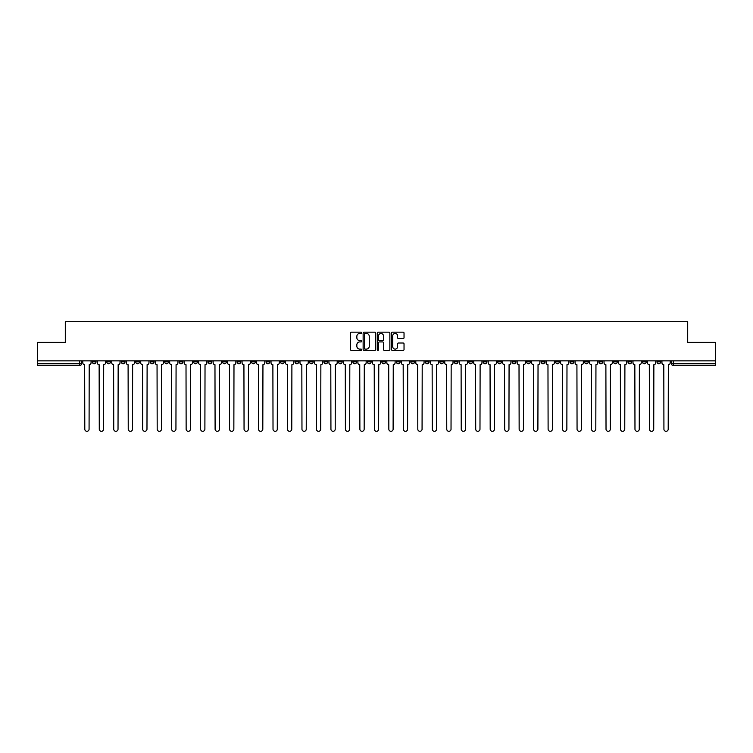 <?xml version="1.0" encoding="UTF-8"?>
<svg xmlns="http://www.w3.org/2000/svg" width="753" height="753" viewBox="0 0 753 753"><rect width="100%" height="100%" fill="white"/><g stroke="black" fill="none" stroke-linecap="round" stroke-linejoin="round"><path stroke-width="1.13" d="M361.647 332.807A0.64 0.64 0 0 0 361.016 332.167L351.331 332.167A0.913 0.913 0 0 0 350.427 333.08L350.427 349.477A0.913 0.913 0 0 0 351.331 350.39L361.016 350.39A0.64 0.64 0 0 0 361.647 349.75A0.64 0.64 0 0 0 361.016 349.11L359.765 349.11A2.918 2.918 0 0 1 356.847 346.201L356.847 344.827A2.918 2.918 0 0 1 359.765 341.918L361.016 341.918A0.64 0.64 0 0 0 361.647 341.278A0.64 0.64 0 0 0 361.016 340.638L359.765 340.638A2.918 2.918 0 0 1 356.847 337.73L356.847 336.356A2.918 2.918 0 0 1 359.765 333.447L361.016 333.447A0.64 0.64 0 0 0 361.647 332.807M570.106 360.866L570.106 361.882L573.814 361.882A1.854 1.854 0 0 1 571.96 363.737A1.854 1.854 0 0 1 570.106 361.882L570.106 360.866M483.228 360.866L483.228 361.882L486.946 361.882A1.854 1.854 0 0 1 485.092 363.737A1.854 1.854 0 0 1 483.228 361.882L483.228 360.866M468.752 360.866L468.752 361.882L472.47 361.882A1.854 1.854 0 0 1 470.606 363.737A1.854 1.854 0 0 1 468.752 361.882L468.752 360.866M381.884 360.866L381.884 361.882L385.592 361.882A1.854 1.854 0 0 1 383.738 363.737A1.854 1.854 0 0 1 381.884 361.882L381.884 360.866M367.408 360.866L367.408 361.882L371.116 361.882A1.854 1.854 0 0 1 369.262 363.737A1.854 1.854 0 0 1 367.408 361.882L367.408 360.866M352.922 360.866L352.922 361.882L356.64 361.882A1.854 1.854 0 0 1 354.785 363.737A1.854 1.854 0 0 1 352.922 361.882L352.922 360.866M323.969 360.866L323.969 361.882L327.677 361.882A1.854 1.854 0 0 1 325.823 363.737A1.854 1.854 0 0 1 323.969 361.882L323.969 360.866M295.016 361.882L295.016 360.866L295.016 361.882A1.854 1.854 0 0 0 296.87 363.737A1.854 1.854 0 0 1 295.016 361.882L298.725 361.882A1.854 1.854 0 0 1 296.87 363.737A1.854 1.854 0 0 0 298.725 361.882L298.725 360.866L298.725 361.882M280.53 361.882L280.53 360.866L280.53 361.882A1.854 1.854 0 0 0 282.394 363.737A1.854 1.854 0 0 1 280.53 361.882L284.248 361.882A1.854 1.854 0 0 1 282.394 363.737M266.054 361.882L266.054 360.866L266.054 361.882A1.854 1.854 0 0 0 267.908 363.737A1.854 1.854 0 0 1 266.054 361.882L269.772 361.882A1.854 1.854 0 0 1 267.908 363.737A1.854 1.854 0 0 0 269.772 361.882L269.772 360.866L269.772 361.882M251.577 360.866L251.577 361.882L255.286 361.882A1.854 1.854 0 0 1 253.432 363.737A1.854 1.854 0 0 1 251.577 361.882L251.577 360.866M237.101 360.866L237.101 361.882L240.809 361.882A1.854 1.854 0 0 1 238.955 363.737A1.854 1.854 0 0 1 237.101 361.882L237.101 360.866M222.624 360.866L222.624 361.882L226.333 361.882A1.854 1.854 0 0 1 224.479 363.737A1.854 1.854 0 0 1 222.624 361.882L222.624 360.866M208.139 361.882L208.139 360.866L208.139 361.882A1.854 1.854 0 0 0 210.002 363.737A1.854 1.854 0 0 1 208.139 361.882L211.857 361.882A1.854 1.854 0 0 1 210.002 363.737M179.186 361.882L179.186 360.866L179.186 361.882A1.854 1.854 0 0 0 181.04 363.737A1.854 1.854 0 0 1 179.186 361.882L182.894 361.882A1.854 1.854 0 0 1 181.04 363.737A1.854 1.854 0 0 0 182.894 361.882L182.894 360.866L182.894 361.882M164.709 361.882L164.709 360.866L164.709 361.882A1.854 1.854 0 0 0 166.564 363.737A1.854 1.854 0 0 1 164.709 361.882L168.418 361.882A1.854 1.854 0 0 1 166.564 363.737A1.854 1.854 0 0 0 168.418 361.882L168.418 360.866L168.418 361.882M150.233 361.882L150.233 360.866L150.233 361.882A1.854 1.854 0 0 0 152.087 363.737A1.854 1.854 0 0 1 150.233 361.882L153.941 361.882A1.854 1.854 0 0 1 152.087 363.737A1.854 1.854 0 0 0 153.941 361.882L153.941 360.866L153.941 361.882M135.747 361.882L135.747 360.866L135.747 361.882A1.854 1.854 0 0 0 137.611 363.737A1.854 1.854 0 0 1 135.747 361.882L139.465 361.882A1.854 1.854 0 0 1 137.611 363.737M121.271 361.882L121.271 360.866L121.271 361.882A1.854 1.854 0 0 0 123.125 363.737A1.854 1.854 0 0 1 121.271 361.882L124.989 361.882A1.854 1.854 0 0 1 123.125 363.737A1.854 1.854 0 0 0 124.989 361.882L124.989 360.866L124.989 361.882M106.794 361.882L106.794 360.866L106.794 361.882A1.854 1.854 0 0 0 108.648 363.737A1.854 1.854 0 0 1 106.794 361.882L110.503 361.882A1.854 1.854 0 0 1 108.648 363.737A1.854 1.854 0 0 0 110.503 361.882L110.503 360.866L110.503 361.882M403.128 338.586A0.913 0.913 0 0 0 404.032 337.683L404.032 333.08A0.913 0.913 0 0 0 403.128 332.167L392.369 332.167A0.913 0.913 0 0 0 391.466 333.08L391.466 349.477A0.913 0.913 0 0 0 392.369 350.39L403.128 350.39A0.913 0.913 0 0 0 404.032 349.477L404.032 343.923A0.913 0.913 0 0 0 403.128 343.01L398.525 343.01A0.913 0.913 0 0 0 397.612 343.923L397.612 346.672A2.438 2.438 0 0 1 395.174 349.11A2.438 2.438 0 0 1 392.737 346.672L392.737 335.885A2.438 2.438 0 0 1 395.174 333.447A2.438 2.438 0 0 1 397.612 335.885L397.612 337.683A0.913 0.913 0 0 0 398.525 338.586L403.128 338.586M37.65 360.866L37.65 342.389L65.304 342.389L65.304 321.691L687.696 321.691L687.696 342.389L715.35 342.389L715.35 360.866L37.65 360.866L37.65 363.737L81.55 363.737L81.55 360.866L81.55 363.737A1.854 1.854 0 0 1 79.696 365.591L37.65 365.591L37.65 363.737M375.7 333.08A0.913 0.913 0 0 0 374.796 332.167L364.038 332.167A0.913 0.913 0 0 0 363.134 333.08L363.134 349.477A0.913 0.913 0 0 0 364.038 350.39L374.796 350.39A0.913 0.913 0 0 0 375.7 349.477L375.7 333.08M378.204 332.167L388.962 332.167A0.913 0.913 0 0 1 389.866 333.08L389.866 349.477A0.913 0.913 0 0 1 388.962 350.39L384.359 350.39A0.913 0.913 0 0 1 383.446 349.477L383.446 342.831A0.913 0.913 0 0 0 382.533 341.918L379.484 341.918A0.913 0.913 0 0 0 378.571 342.831L378.571 349.75A0.64 0.64 0 0 1 377.931 350.39A0.64 0.64 0 0 1 377.3 349.75L377.3 333.08A0.913 0.913 0 0 1 378.204 332.167M671.45 360.866L671.45 363.737L715.35 363.737L715.35 365.591L673.304 365.591A1.854 1.854 0 0 1 671.45 363.737A1.854 1.854 0 0 0 673.304 365.591L673.304 360.866M715.35 360.866L715.35 363.737M660.682 360.866L660.682 361.882A1.854 1.854 0 0 1 658.828 363.737A1.854 1.854 0 0 1 656.974 361.882L660.682 361.882M656.974 360.866L656.974 361.882M646.206 361.882L646.206 360.866L646.206 361.882A1.854 1.854 0 0 1 644.352 363.737A1.854 1.854 0 0 1 642.497 361.882L646.206 361.882A1.854 1.854 0 0 1 644.352 363.737M642.497 360.866L642.497 361.882M631.729 360.866L631.729 361.882A1.854 1.854 0 0 1 629.875 363.737A1.854 1.854 0 0 1 628.011 361.882A1.854 1.854 0 0 0 629.875 363.737M628.011 360.866L628.011 361.882L631.729 361.882M617.253 360.866L617.253 361.882A1.854 1.854 0 0 1 615.389 363.737A1.854 1.854 0 0 1 613.535 361.882L617.253 361.882A1.854 1.854 0 0 1 615.389 363.737M613.535 360.866L613.535 361.882M602.767 360.866L602.767 361.882A1.854 1.854 0 0 1 600.913 363.737A1.854 1.854 0 0 1 599.059 361.882A1.854 1.854 0 0 0 600.913 363.737M599.059 360.866L599.059 361.882L602.767 361.882M588.291 360.866L588.291 361.882A1.854 1.854 0 0 1 586.436 363.737A1.854 1.854 0 0 1 584.582 361.882L588.291 361.882M584.582 360.866L584.582 361.882M573.814 360.866L573.814 361.882A1.854 1.854 0 0 1 571.96 363.737M559.338 360.866L559.338 361.882A1.854 1.854 0 0 1 557.484 363.737A1.854 1.854 0 0 1 555.62 361.882L559.338 361.882M555.62 360.866L555.62 361.882M544.861 360.866L544.861 361.882A1.854 1.854 0 0 1 542.998 363.737A1.854 1.854 0 0 1 541.143 361.882L544.861 361.882M541.143 360.866L541.143 361.882M530.376 360.866L530.376 361.882A1.854 1.854 0 0 1 528.521 363.737A1.854 1.854 0 0 1 526.667 361.882A1.854 1.854 0 0 0 528.521 363.737M526.667 360.866L526.667 361.882L530.376 361.882M515.899 360.866L515.899 361.882A1.854 1.854 0 0 1 514.045 363.737A1.854 1.854 0 0 1 512.191 361.882L515.899 361.882M512.191 360.866L512.191 361.882M501.423 360.866L501.423 361.882A1.854 1.854 0 0 1 499.568 363.737A1.854 1.854 0 0 1 497.714 361.882L501.423 361.882M497.714 360.866L497.714 361.882M486.946 360.866L486.946 361.882M472.47 360.866L472.47 361.882L472.47 360.866M457.984 360.866L457.984 361.882A1.854 1.854 0 0 1 456.13 363.737A1.854 1.854 0 0 1 454.275 361.882L457.984 361.882M454.275 360.866L454.275 361.882M443.508 360.866L443.508 361.882A1.854 1.854 0 0 1 441.653 363.737A1.854 1.854 0 0 1 439.799 361.882L443.508 361.882M439.799 360.866L439.799 361.882M429.031 360.866L429.031 361.882A1.854 1.854 0 0 1 427.177 363.737A1.854 1.854 0 0 1 425.323 361.882L429.031 361.882M425.323 360.866L425.323 361.882M414.555 360.866L414.555 361.882A1.854 1.854 0 0 1 412.7 363.737A1.854 1.854 0 0 1 410.837 361.882L414.555 361.882M410.837 360.866L410.837 361.882M400.078 360.866L400.078 361.882A1.854 1.854 0 0 1 398.215 363.737A1.854 1.854 0 0 1 396.36 361.882L400.078 361.882M396.36 360.866L396.36 361.882M385.592 360.866L385.592 361.882A1.854 1.854 0 0 1 383.738 363.737M371.116 360.866L371.116 361.882M356.64 361.882L356.64 360.866L356.64 361.882A1.854 1.854 0 0 1 354.785 363.737M342.163 360.866L342.163 361.882A1.854 1.854 0 0 1 340.3 363.737A1.854 1.854 0 0 1 338.445 361.882A1.854 1.854 0 0 0 340.3 363.737A1.854 1.854 0 0 0 342.163 361.882L338.445 361.882L338.445 360.866M327.677 361.882L327.677 360.866L327.677 361.882A1.854 1.854 0 0 1 325.823 363.737M313.201 360.866L313.201 361.882A1.854 1.854 0 0 1 311.347 363.737A1.854 1.854 0 0 1 309.492 361.882A1.854 1.854 0 0 0 311.347 363.737M309.492 360.866L309.492 361.882L313.201 361.882M284.248 360.866L284.248 361.882L284.248 360.866M255.286 361.882L255.286 360.866L255.286 361.882A1.854 1.854 0 0 1 253.432 363.737M240.809 361.882L240.809 360.866L240.809 361.882A1.854 1.854 0 0 1 238.955 363.737M226.333 361.882L226.333 360.866L226.333 361.882A1.854 1.854 0 0 1 224.479 363.737M211.857 360.866L211.857 361.882L211.857 360.866M197.38 361.882L197.38 360.866L197.38 361.882A1.854 1.854 0 0 1 195.516 363.737A1.854 1.854 0 0 1 193.662 361.882L197.38 361.882A1.854 1.854 0 0 1 195.516 363.737M193.662 360.866L193.662 361.882M139.465 360.866L139.465 361.882L139.465 360.866M96.026 360.866L96.026 361.882A1.854 1.854 0 0 1 94.172 363.737A1.854 1.854 0 0 1 92.318 361.882A1.854 1.854 0 0 0 94.172 363.737A1.854 1.854 0 0 0 96.026 361.882L96.026 360.866M92.318 360.866L92.318 361.882L96.026 361.882M79.696 360.866L79.696 365.591A1.854 1.854 0 0 0 81.55 363.737M365.045 333.447A0.64 0.64 0 0 0 364.405 334.078L364.405 348.479A0.64 0.64 0 0 0 365.045 349.11L366.363 349.11A2.918 2.918 0 0 0 369.281 346.201L369.281 336.356A2.918 2.918 0 0 0 366.363 333.447L365.045 333.447M383.446 335.923A2.438 2.438 0 0 0 381.009 333.485A2.438 2.438 0 0 0 378.571 335.923L378.571 339.725A0.913 0.913 0 0 0 379.484 340.638L382.533 340.638A0.913 0.913 0 0 0 383.446 339.725L383.446 335.923M82.802 360.866L82.802 362.814A1.854 1.854 0 0 0 84.656 364.668L84.797 429.172A2.137 2.137 0 0 0 86.934 431.309A2.137 2.137 0 0 0 89.07 429.172L89.202 364.668A1.854 1.854 0 0 0 91.066 362.814L91.066 360.866M97.278 360.866L97.278 362.814A1.854 1.854 0 0 0 99.132 364.668L99.274 429.172A2.137 2.137 0 0 0 101.41 431.309A2.137 2.137 0 0 0 103.547 429.172L103.688 364.668A1.854 1.854 0 0 0 105.542 362.814L105.542 360.866M111.755 360.866L111.755 362.814A1.854 1.854 0 0 0 113.618 364.668L113.75 429.172A2.137 2.137 0 0 0 115.887 431.309A2.137 2.137 0 0 0 118.023 429.172L118.165 364.668A1.854 1.854 0 0 0 120.019 362.814L120.019 360.866M126.24 360.866L126.24 362.814A1.854 1.854 0 0 0 128.095 364.668L128.236 429.172A2.137 2.137 0 0 0 130.363 431.309A2.137 2.137 0 0 0 132.5 429.172L132.641 364.668A1.854 1.854 0 0 0 134.495 362.814L134.495 360.866M140.717 360.866L140.717 362.814A1.854 1.854 0 0 0 142.571 364.668L142.712 429.172A2.137 2.137 0 0 0 144.849 431.309A2.137 2.137 0 0 0 146.976 429.172L147.117 364.668A1.854 1.854 0 0 0 148.972 362.814L148.972 360.866M155.193 360.866L155.193 362.814A1.854 1.854 0 0 0 157.048 364.668L157.189 429.172A2.137 2.137 0 0 0 159.325 431.309A2.137 2.137 0 0 0 161.462 429.172L161.594 364.668A1.854 1.854 0 0 0 163.457 362.814L163.457 360.866M169.67 360.866L169.67 362.814A1.854 1.854 0 0 0 171.533 364.668L171.665 429.172A2.137 2.137 0 0 0 173.802 431.309A2.137 2.137 0 0 0 175.938 429.172L176.08 364.668A1.854 1.854 0 0 0 177.934 362.814L177.934 360.866M184.156 360.866L184.156 362.814A1.854 1.854 0 0 0 186.01 364.668L186.142 429.172A2.137 2.137 0 0 0 188.278 431.309A2.137 2.137 0 0 0 190.415 429.172L190.556 364.668A1.854 1.854 0 0 0 192.41 362.814L192.41 360.866M198.632 360.866L198.632 362.814A1.854 1.854 0 0 0 200.486 364.668L200.627 429.172A2.137 2.137 0 0 0 202.755 431.309A2.137 2.137 0 0 0 204.891 429.172L205.032 364.668A1.854 1.854 0 0 0 206.887 362.814L206.887 360.866M213.108 360.866L213.108 362.814A1.854 1.854 0 0 0 214.963 364.668L215.104 429.172A2.137 2.137 0 0 0 217.241 431.309A2.137 2.137 0 0 0 219.368 429.172L219.509 364.668A1.854 1.854 0 0 0 221.363 362.814L221.363 360.866M227.585 360.866L227.585 362.814A1.854 1.854 0 0 0 229.439 364.668L229.58 429.172A2.137 2.137 0 0 0 231.717 431.309A2.137 2.137 0 0 0 233.854 429.172L233.985 364.668A1.854 1.854 0 0 0 235.849 362.814L235.849 360.866M242.061 360.866L242.061 362.814A1.854 1.854 0 0 0 243.925 364.668L244.057 429.172A2.137 2.137 0 0 0 246.193 431.309A2.137 2.137 0 0 0 248.33 429.172L248.471 364.668A1.854 1.854 0 0 0 250.325 362.814L250.325 360.866M256.547 360.866L256.547 362.814A1.854 1.854 0 0 0 258.401 364.668L258.543 429.172A2.137 2.137 0 0 0 260.67 431.309A2.137 2.137 0 0 0 262.806 429.172L262.948 364.668A1.854 1.854 0 0 0 264.802 362.814L264.802 360.866M271.024 360.866L271.024 362.814A1.854 1.854 0 0 0 272.878 364.668L273.019 429.172A2.137 2.137 0 0 0 275.156 431.309A2.137 2.137 0 0 0 277.283 429.172L277.424 364.668A1.854 1.854 0 0 0 279.278 362.814L279.278 360.866M285.5 360.866L285.5 362.814A1.854 1.854 0 0 0 287.354 364.668L287.495 429.172A2.137 2.137 0 0 0 289.632 431.309A2.137 2.137 0 0 0 291.769 429.172L291.9 364.668A1.854 1.854 0 0 0 293.764 362.814L293.764 360.866M299.976 360.866L299.976 362.814A1.854 1.854 0 0 0 301.831 364.668L301.972 429.172A2.137 2.137 0 0 0 304.108 431.309A2.137 2.137 0 0 0 306.245 429.172L306.386 364.668A1.854 1.854 0 0 0 308.241 362.814L308.241 360.866M314.453 360.866L314.453 362.814A1.854 1.854 0 0 0 316.316 364.668L316.448 429.172A2.137 2.137 0 0 0 318.585 431.309A2.137 2.137 0 0 0 320.722 429.172L320.863 364.668A1.854 1.854 0 0 0 322.717 362.814L322.717 360.866M328.939 360.866L328.939 362.814A1.854 1.854 0 0 0 330.793 364.668L330.934 429.172A2.137 2.137 0 0 0 333.061 431.309A2.137 2.137 0 0 0 335.198 429.172L335.339 364.668A1.854 1.854 0 0 0 337.193 362.814L337.193 360.866M343.415 360.866L343.415 362.814A1.854 1.854 0 0 0 345.269 364.668L345.411 429.172A2.137 2.137 0 0 0 347.547 431.309A2.137 2.137 0 0 0 349.674 429.172L349.816 364.668A1.854 1.854 0 0 0 351.67 362.814L351.67 360.866M357.891 360.866L357.891 362.814A1.854 1.854 0 0 0 359.746 364.668L359.887 429.172A2.137 2.137 0 0 0 362.024 431.309A2.137 2.137 0 0 0 364.16 429.172L364.292 364.668A1.854 1.854 0 0 0 366.156 362.814L366.156 360.866M372.368 360.866L372.368 362.814A1.854 1.854 0 0 0 374.222 364.668L374.363 429.172A2.137 2.137 0 0 0 376.5 431.309A2.137 2.137 0 0 0 378.637 429.172L378.778 364.668A1.854 1.854 0 0 0 380.632 362.814L380.632 360.866M386.844 360.866L386.844 362.814A1.854 1.854 0 0 0 388.708 364.668L388.84 429.172A2.137 2.137 0 0 0 390.976 431.309A2.137 2.137 0 0 0 393.113 429.172L393.254 364.668A1.854 1.854 0 0 0 395.109 362.814L395.109 360.866M401.33 360.866L401.33 362.814A1.854 1.854 0 0 0 403.184 364.668L403.326 429.172A2.137 2.137 0 0 0 405.453 431.309A2.137 2.137 0 0 0 407.589 429.172L407.731 364.668A1.854 1.854 0 0 0 409.585 362.814L409.585 360.866M415.807 360.866L415.807 362.814A1.854 1.854 0 0 0 417.661 364.668L417.802 429.172A2.137 2.137 0 0 0 419.939 431.309A2.137 2.137 0 0 0 422.066 429.172L422.207 364.668A1.854 1.854 0 0 0 424.061 362.814L424.061 360.866M430.283 360.866L430.283 362.814A1.854 1.854 0 0 0 432.137 364.668L432.278 429.172A2.137 2.137 0 0 0 434.415 431.309A2.137 2.137 0 0 0 436.552 429.172L436.684 364.668A1.854 1.854 0 0 0 438.547 362.814L438.547 360.866M444.759 360.866L444.759 362.814A1.854 1.854 0 0 0 446.614 364.668L446.755 429.172A2.137 2.137 0 0 0 448.892 431.309A2.137 2.137 0 0 0 451.028 429.172L451.169 364.668A1.854 1.854 0 0 0 453.024 362.814L453.024 360.866M459.236 360.866L459.236 362.814A1.854 1.854 0 0 0 461.1 364.668L461.231 429.172A2.137 2.137 0 0 0 463.368 431.309A2.137 2.137 0 0 0 465.505 429.172L465.646 364.668A1.854 1.854 0 0 0 467.5 362.814L467.5 360.866M473.722 360.866L473.722 362.814A1.854 1.854 0 0 0 475.576 364.668L475.717 429.172A2.137 2.137 0 0 0 477.844 431.309A2.137 2.137 0 0 0 479.981 429.172L480.122 364.668A1.854 1.854 0 0 0 481.976 362.814L481.976 360.866M488.198 360.866L488.198 362.814A1.854 1.854 0 0 0 490.052 364.668L490.194 429.172A2.137 2.137 0 0 0 492.33 431.309A2.137 2.137 0 0 0 494.457 429.172L494.599 364.668A1.854 1.854 0 0 0 496.453 362.814L496.453 360.866M502.675 360.866L502.675 362.814A1.854 1.854 0 0 0 504.529 364.668L504.67 429.172A2.137 2.137 0 0 0 506.807 431.309A2.137 2.137 0 0 0 508.943 429.172L509.075 364.668A1.854 1.854 0 0 0 510.939 362.814L510.939 360.866M517.151 360.866L517.151 362.814A1.854 1.854 0 0 0 519.015 364.668L519.146 429.172A2.137 2.137 0 0 0 521.283 431.309A2.137 2.137 0 0 0 523.42 429.172L523.561 364.668A1.854 1.854 0 0 0 525.415 362.814L525.415 360.866M531.637 360.866L531.637 362.814A1.854 1.854 0 0 0 533.491 364.668L533.632 429.172A2.137 2.137 0 0 0 535.76 431.309A2.137 2.137 0 0 0 537.896 429.172L538.037 364.668A1.854 1.854 0 0 0 539.892 362.814L539.892 360.866M546.113 360.866L546.113 362.814A1.854 1.854 0 0 0 547.968 364.668L548.109 429.172A2.137 2.137 0 0 0 550.245 431.309A2.137 2.137 0 0 0 552.373 429.172L552.514 364.668A1.854 1.854 0 0 0 554.368 362.814L554.368 360.866M560.59 360.866L560.59 362.814A1.854 1.854 0 0 0 562.444 364.668L562.585 429.172A2.137 2.137 0 0 0 564.722 431.309A2.137 2.137 0 0 0 566.858 429.172L566.99 364.668A1.854 1.854 0 0 0 568.844 362.814L568.844 360.866M575.066 360.866L575.066 362.814A1.854 1.854 0 0 0 576.92 364.668L577.062 429.172A2.137 2.137 0 0 0 579.198 431.309A2.137 2.137 0 0 0 581.335 429.172L581.467 364.668A1.854 1.854 0 0 0 583.33 362.814L583.33 360.866M589.543 360.866L589.543 362.814A1.854 1.854 0 0 0 591.406 364.668L591.538 429.172A2.137 2.137 0 0 0 593.675 431.309A2.137 2.137 0 0 0 595.811 429.172L595.952 364.668A1.854 1.854 0 0 0 597.807 362.814L597.807 360.866M604.028 360.866L604.028 362.814A1.854 1.854 0 0 0 605.883 364.668L606.024 429.172A2.137 2.137 0 0 0 608.151 431.309A2.137 2.137 0 0 0 610.288 429.172L610.429 364.668A1.854 1.854 0 0 0 612.283 362.814L612.283 360.866M618.505 360.866L618.505 362.814A1.854 1.854 0 0 0 620.359 364.668L620.5 429.172A2.137 2.137 0 0 0 622.637 431.309A2.137 2.137 0 0 0 624.764 429.172L624.905 364.668A1.854 1.854 0 0 0 626.76 362.814L626.76 360.866M632.981 360.866L632.981 362.814A1.854 1.854 0 0 0 634.835 364.668L634.977 429.172A2.137 2.137 0 0 0 637.113 431.309A2.137 2.137 0 0 0 639.25 429.172L639.382 364.668A1.854 1.854 0 0 0 641.245 362.814L641.245 360.866M647.458 360.866L647.458 362.814A1.854 1.854 0 0 0 649.312 364.668L649.453 429.172A2.137 2.137 0 0 0 651.59 431.309A2.137 2.137 0 0 0 653.726 429.172L653.868 364.668A1.854 1.854 0 0 0 655.722 362.814L655.722 360.866M661.934 360.866L661.934 362.814A1.854 1.854 0 0 0 663.798 364.668L663.93 429.172A2.137 2.137 0 0 0 666.066 431.309A2.137 2.137 0 0 0 668.203 429.172L668.344 364.668A1.854 1.854 0 0 0 670.198 362.814L670.198 360.866"/></g></svg>
